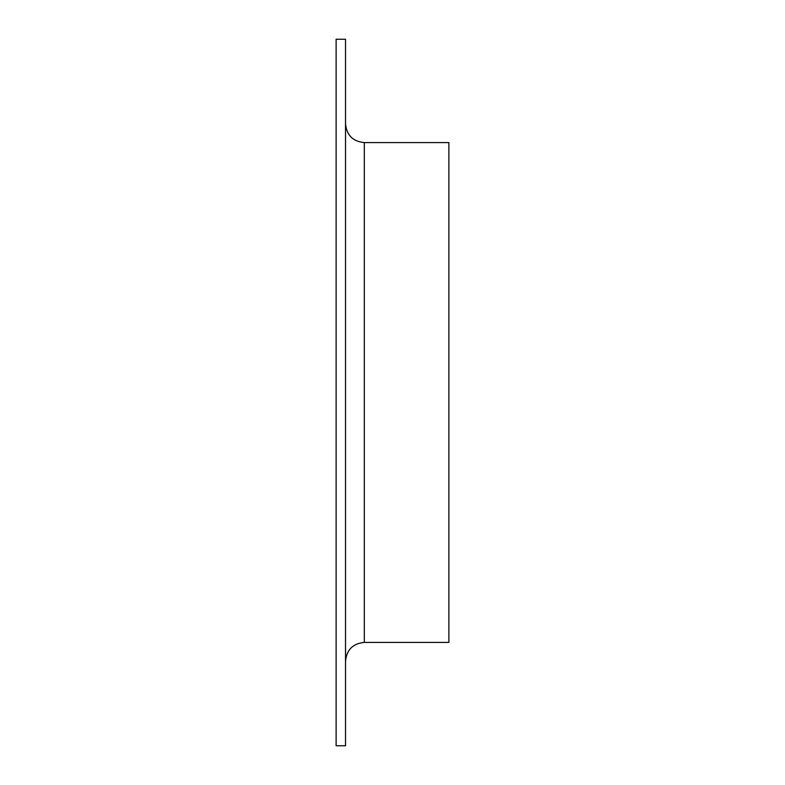 <?xml version="1.0" encoding="UTF-8"?>
<svg xmlns="http://www.w3.org/2000/svg" width="785" height="785" viewBox="0 0 785 785"><rect width="100%" height="100%" fill="white"/><g stroke="black" fill="none" stroke-linecap="round" stroke-linejoin="round"><path stroke-width="1.18" d="M336.127 392.5L336.127 39.25L345.528 39.25L345.528 745.75L336.127 745.75L336.127 392.5M364.318 142.595L364.318 642.405L448.873 642.405L448.873 142.595L364.318 142.595C352.907 141.477 346.636 135.216 345.528 123.804M364.318 642.405C352.907 643.523 346.636 649.784 345.528 661.196"/></g></svg>
